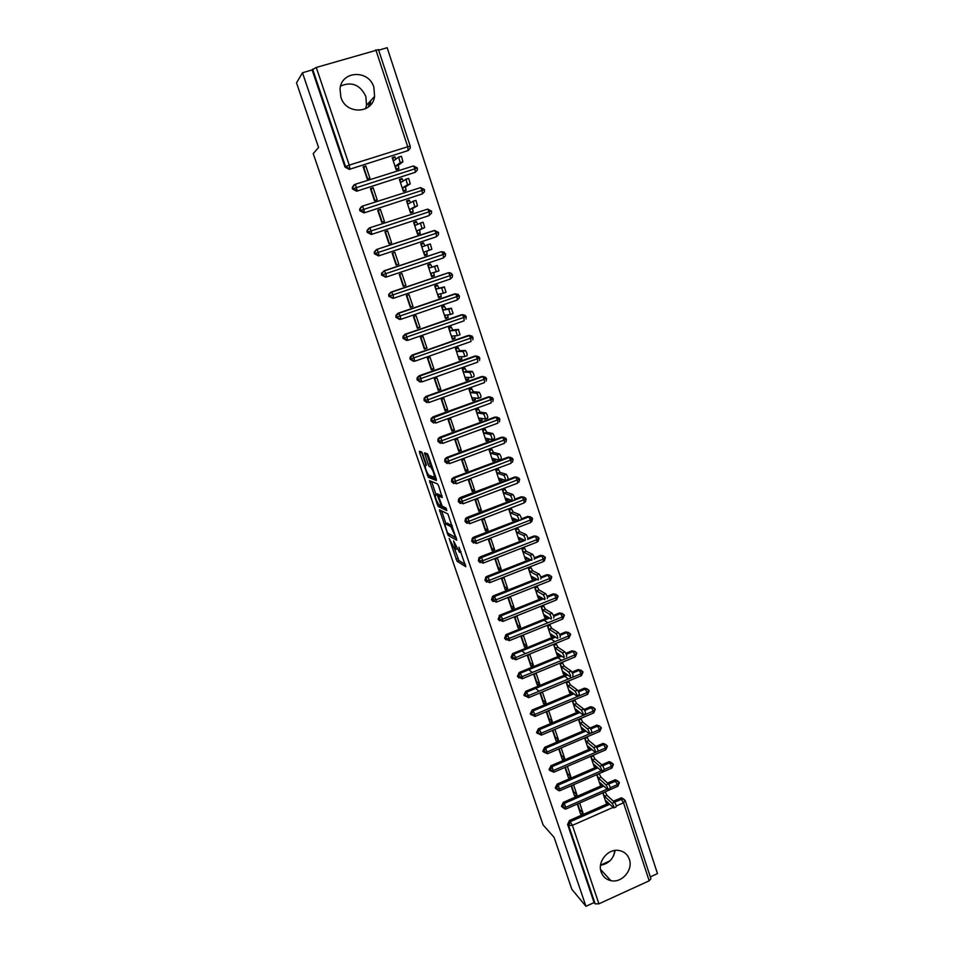 <?xml version="1.0" encoding="UTF-8"?>
<svg xmlns="http://www.w3.org/2000/svg" width="954" height="954" viewBox="0 0 954 954"><rect width="100%" height="100%" fill="white"/><g stroke="black" fill="none" stroke-linecap="round" stroke-linejoin="round"><path stroke-width="1.43" d="M449.167 538.461L457.038 561.262L465.791 566.688L458.981 547.167C460.138 550.792 460.305 552.509 459.482 552.318L453.555 540.942L454.509 544.603C455.654 548.18 455.833 549.886 455.034 549.707L449.167 538.461M340.614 86.015C351.787 81.34 360.195 84.811 365.835 96.426L366.539 105.202L365.549 108.756M373.873 87.315L374.6 96.402C372.525 113.991 345.956 114.814 340.9 97.272L340.018 88.972C341.341 70.596 368.888 69.38 373.873 87.315M600.543 865.254C608.712 863.764 613.577 858.815 615.115 850.431M629.33 859.28C633.373 869.905 621.769 883.356 610.858 880.637C606.1 879.54 602.868 876.666 601.163 872.016C597.252 861.832 607.793 848.714 618.478 850.408C623.833 851.23 627.446 854.176 629.33 859.28M422.705 453.961L421.62 451.91L419.462 451.23L419.688 452.995L428.31 477.298L436.431 480.53L436.228 478.777L428.394 455.797L427.38 453.77L424.59 452.852L428.131 464.371L429.133 466.399L430.826 467.114C433.521 471.598 434.619 474.985 434.106 477.274L428.608 475.08C425.985 470.727 424.912 467.388 425.365 465.075L426.211 465.385L425.997 463.62L422.705 453.961M585.947 906.3L302.466 72.766L296.515 82.855L318.576 147.476L313.222 153.618L543.088 824.9L554.095 837.362L571.828 889.283L585.947 906.3L594.08 902.579L595.165 903.855L568.656 825.544L567.618 824.435L594.08 902.579M439.496 509.841L448.213 535.48L456.775 540.238L447.867 513.932L439.496 509.841M437.29 504.487L429.527 480.661L437.576 483.928L438.697 486.051L442.215 497.535L438.852 496.044L439.055 497.749L442.251 506.18L445.923 507.933L446.782 510.593L438.303 506.514L437.29 504.487L438.351 504.082M365.811 165.936L363.104 166.795L367.207 179.006L369.913 178.148L365.811 165.936L363.856 167.57L367.648 178.875M373.121 187.723L370.426 188.582L374.505 200.722L377.2 199.863L373.121 187.723L371.106 189.166L374.946 200.578M410.458 212.778L412.963 211.442L413.177 212.086L410.518 212.945L406.523 200.924L409.194 200.066L406.929 201.509M380.384 209.367L377.701 210.238L381.755 222.306L384.438 221.435L380.384 209.367L378.321 210.631L382.196 222.163M417.482 233.945L420.034 232.812L420.249 233.456L417.602 234.326L413.642 222.365L416.29 221.507L414.048 222.95M387.61 230.88L384.939 231.762L388.97 243.759L391.641 242.876L387.61 230.88L385.488 231.965L389.411 243.616M424.458 255.004L427.07 254.062L427.285 254.694L424.649 255.565L420.714 243.687L423.349 242.817L421.108 244.26M394.789 252.273L392.13 253.156L396.137 265.081L398.796 264.186L394.789 252.273L392.619 253.168L396.566 264.926M427.929 264.818L428.131 265.415M434.07 275.169L431.446 276.064L434.273 275.801L433.808 272.474M399.714 274.275L403.649 285.997L405.903 285.377L401.932 273.524L399.273 274.418L403.256 286.272L405.903 285.377M438.601 296.992L441.225 296.789L440.796 293.737M406.809 295.406L410.673 306.878L412.975 306.437L409.016 294.655L406.38 295.561L410.339 307.343L412.975 306.437M445.518 317.861L448.141 317.658L447.736 314.856M413.869 316.418L417.649 327.639L419.998 327.377L416.075 315.667L413.44 316.573L417.375 328.283L419.998 327.377M420.893 337.311L424.578 348.282L426.987 348.186L423.075 336.547L420.464 337.454L424.375 349.092L426.987 348.186M427.869 358.072L431.47 368.804L433.927 368.876L430.051 357.297L427.44 358.215L431.327 369.794L433.927 368.876M434.797 378.702L438.327 389.196L440.831 389.435L436.968 377.939L434.368 378.857L438.244 390.365L440.831 389.435M441.702 399.225L445.148 409.481L447.7 409.886L443.86 398.45L441.273 399.38L445.113 410.816L447.7 409.886M448.547 419.617L451.922 429.646L454.521 430.206L450.705 418.842L448.13 419.772L451.946 431.148L454.521 430.206M455.368 439.901L458.659 449.68L461.307 450.407L457.515 439.114L454.939 440.056L458.743 451.349L461.307 450.407M462.141 460.055L465.349 469.606L468.044 470.501L464.276 459.268L461.712 460.21L465.492 471.443L468.044 470.501M468.867 480.101L472.003 489.426L474.746 490.463L471.002 479.302L468.45 480.256L472.206 491.429L474.746 490.463M475.569 500.015L478.622 509.126L481.412 510.318L477.692 499.216L475.152 500.182L478.884 511.284L481.412 510.318M482.223 519.823L485.204 528.707L488.043 530.066L484.334 519.024L481.806 519.99L485.514 531.032L488.043 530.066M488.842 539.523L491.751 548.18L494.625 549.683L490.94 538.712L488.424 539.678L492.121 550.661L494.625 549.683M495.424 559.104L498.262 567.547L501.172 569.204L497.511 558.293L495.007 559.259L498.68 570.182L501.172 569.204M501.959 578.565L504.726 586.793L507.695 588.606L504.046 577.754L501.554 578.732L505.203 589.584L507.695 588.606M508.47 597.931L511.165 605.945L514.17 607.889L510.545 597.097L508.053 598.086L511.69 608.879L514.17 607.889M514.933 617.178L517.557 624.977L520.598 627.076L517.008 616.344L514.528 617.333L518.129 628.066L520.598 627.076M521.361 636.306L523.913 643.902L527.002 646.144L523.424 635.471L520.956 636.473L524.545 647.146L527.002 646.144M527.765 655.35L530.245 662.72L533.369 665.105L529.816 654.504L527.359 655.505L530.925 666.107L533.369 665.105M534.121 674.251L536.53 681.442L539.702 683.958L536.16 673.417L533.715 674.418L537.257 684.972L539.702 683.958M540.441 693.069L542.778 700.045L545.998 702.704L542.468 692.222L540.036 693.236L543.565 703.73L545.998 702.704M546.725 711.779L549.003 718.553L552.247 721.355L548.753 710.921L546.32 711.946L549.826 722.381L552.247 721.355M552.974 730.382L555.18 736.965L558.472 739.887L554.989 729.524M559.187 748.878L561.334 755.258L564.661 758.323L561.202 748.019M565.376 767.266L567.451 773.455L570.814 776.663L567.38 766.408M571.529 785.607L573.533 791.558L576.943 794.897L573.533 784.748M456.692 385.786L458.373 385.368M466.971 523.352L465.015 521.433L465.516 518.547L466.971 517.438L511.749 500.385M478.705 558.209L480.256 557.923M509.031 599.589L508.434 599.219M515.303 618.287L514.707 617.882M525.439 653.621L521.814 650.914M532.308 672.463L528.778 669.696M539.093 691.209L535.635 688.394M650.914 878.729L649.197 880.804L598.909 903.82L595.165 903.855M577.671 803.864L579.579 809.564L583.025 813.023L580.652 814.072L577.277 804.043M302.466 72.766L312.113 69.916L316.263 67.46L378.392 49.668M378.678 50.216L387.157 47.7L657.485 873.614L650.306 876.893M609.868 860.925L600.555 865.123M614.734 850.479L613.72 855.535M369.329 102.15L368.459 106.931M602.821 792.846L606.136 802.839L607.543 802.219M583.025 813.023L579.662 802.994M607.09 801.801L605.957 802.302L606.076 800.859L613.708 807.955C614.221 807.263 613.684 805.701 612.098 803.28L614.495 802.231L606.947 795.302L605.182 791.808M312.113 69.916L345.014 167.093L345.575 166.58L312.59 69.141M349.283 169.395L408.133 150.553L349.283 169.395L345.014 167.093M567.618 824.435L569.455 820.5L608.64 803.244M613.339 801.169L621.507 797.806L623.761 799.058M356.665 191.217L415.288 172.292L356.665 191.217L352.42 188.952L352.312 187.378L353.791 185.112M394.861 156.79L392.177 157.637L396.208 169.812L398.891 168.965L398.319 165.197L402.958 161.786L400.227 162.657L398.677 157.172L393.823 160.606L392.392 158.292L395.075 157.446L394.861 156.79L393.298 158.006M363.999 212.921L422.395 193.889L363.999 212.921L359.777 210.679L359.682 209.057L361.363 206.732M402.051 178.493L399.368 179.352L403.387 191.444L406.058 190.585L405.498 186.901L410.244 183.872L407.525 184.742L405.987 179.292L401.026 182.345L399.583 179.996L402.266 179.137L402.051 178.493L400.036 179.853M367.099 232.275L429.121 211.788L431.542 211.084L431.494 213.231L428.704 215.735L371.297 234.493L367.099 232.275L367.004 230.594L368.9 228.233M371.297 234.493L428.704 215.735M410.554 202.594L409.194 200.066M436.085 236.866L378.547 255.922L374.362 253.74L374.29 252.011L376.413 249.614M433.641 230.749L434.428 230.606M378.547 255.922L435.704 237.021M417.769 224.238L416.29 221.507M381.588 275.074L445.542 253.692L445.435 255.934L443.467 257.914L385.75 277.232L381.588 275.074L381.528 273.285L384.271 270.733L441.404 251.665L444.397 252.25M440.629 251.951L441.619 251.784M424.947 245.75L423.349 242.817M393.012 298.387L388.767 296.289L388.731 294.428L390.806 292.186L447.879 272.927M431.446 276.064L431.16 273.249L436.3 271.747L434.523 266.369L437.206 265.474L432.043 267.084L430.361 263.996L427.738 264.878L431.649 276.696L434.273 275.801M399.821 319.53L395.91 317.372L395.898 315.44L397.937 313.27L455.201 293.808M441.022 296.169L438.411 297.052L438.148 294.309L443.395 293.176L441.619 287.834L444.29 286.927L439.031 288.168L437.337 285.055L434.726 285.938L438.613 297.684L441.225 296.789M406.654 340.518L403.005 338.324L403.017 336.321L405.021 334.234L462.905 314.677M447.927 317.038L445.327 317.932L445.089 315.237L450.431 314.462L448.678 309.156L451.325 308.237L445.971 309.12L444.278 305.984L441.666 306.878L445.542 318.553L448.141 317.658M413.452 361.363L410.053 359.157L410.101 357.07L412.068 355.079L469.905 335.414M454.808 337.776L452.208 338.682L451.981 336.046L457.431 335.629L455.69 330.346L458.325 329.428L452.864 329.953L451.373 327.425L448.571 327.711L452.423 339.302L455.01 338.396L454.641 335.844M448.571 327.699L451.17 326.793L451.373 327.425L448.774 328.319L450.264 330.859L455.69 330.346M420.225 382.065L417.065 379.859L417.148 377.701L419.08 375.793L474.901 356.057L476.845 356.045M461.629 358.394L459.053 359.312L458.838 356.724L464.395 356.665C464.753 355.329 464.24 353.612 462.857 351.513L465.29 350.488L459.721 350.655L458.015 347.483L455.428 348.389L459.256 359.92L461.831 359.014L461.497 356.701M426.975 402.624L424.041 400.441L424.148 398.2L426.033 396.387L481.627 376.52L483.738 376.544M468.426 378.893L465.85 379.811L465.659 377.295L471.3 377.581C471.681 376.281 471.169 374.564 469.773 372.454L472.206 371.428L466.542 371.249L464.825 368.041L462.249 368.959L466.053 380.431L468.629 379.513L468.307 377.426M433.688 423.051L430.969 420.905L431.125 418.567L432.961 416.862L488.329 396.852L490.583 396.936M475.175 399.273L472.612 400.203L472.433 397.735L478.181 398.367C478.562 397.102 478.061 395.397 476.654 393.263L479.075 392.237L473.315 391.712L471.598 388.493L469.034 389.411L472.814 400.811L475.378 399.881L475.08 398.021M440.39 443.36L437.862 441.249L438.065 438.816L439.842 437.218L494.983 417.077L497.368 417.22M481.877 419.533L479.337 420.464L479.17 418.055L485.014 419.021C485.407 417.792 484.906 416.111 483.487 413.964L485.908 412.927L480.053 412.056L478.336 408.813L475.772 409.743L479.54 421.072L482.08 420.142L481.818 418.496M447.068 463.537L444.707 461.474L444.981 458.934L446.687 457.443L501.601 437.171L504.106 437.373M488.555 439.675L486.015 440.617L485.872 438.256L491.811 439.567C492.216 438.375 491.704 436.693 490.273 434.523L492.705 433.486L486.743 432.281L485.026 429.014L482.474 429.956L486.218 441.225L488.758 440.283L488.508 438.84M453.734 483.595L451.516 481.567L451.85 478.92L453.484 477.56L508.184 457.157L510.795 457.419M495.186 459.709L492.658 460.651L492.526 458.337L498.56 459.983C498.978 458.826 498.477 457.157 497.022 454.975L499.455 453.937L493.409 452.387L491.68 449.107L489.14 450.049L492.86 461.247L495.388 460.305L495.15 459.053M460.365 503.533L458.278 501.565L458.695 498.799L460.245 497.559L514.719 477.024L517.426 477.346M501.78 479.612L499.264 480.566L499.145 478.312L505.274 480.279C505.703 479.158 505.203 477.489 503.736 475.295L506.169 474.257L500.027 472.385L498.286 469.082L495.77 470.024L499.455 481.162L501.983 480.208L501.756 479.146M514.766 499.24L521.218 496.784L524.02 497.165M508.339 499.407L505.835 500.361L505.727 498.167L511.94 500.456C512.393 499.359 511.881 497.714 510.414 495.496L512.835 494.458L506.61 492.252L504.869 488.937L502.353 489.879L506.025 500.957L508.53 500.003L508.327 499.121M473.554 543.064L471.705 541.18L472.313 538.187L473.649 537.209L517.843 520.216M521.409 518.845L527.693 516.424L530.567 516.865M514.85 519.095L512.358 520.049L512.274 517.903L518.582 520.514C519.036 519.453 518.523 517.807 517.044 515.577L519.465 514.54L513.145 512.012L511.404 508.673L508.899 509.627L512.548 520.645L515.053 519.68L514.85 518.976M480.112 562.657L478.348 560.833L479.075 557.708L480.303 556.862L523.949 539.904M527.932 538.354L534.121 535.957L537.066 536.446M521.289 538.676L518.845 539.63L518.785 537.519L525.177 540.465C525.642 539.427 525.129 537.794 523.627 535.552L526.059 534.502L519.656 531.664L517.903 528.301L515.41 529.267L519.048 540.214L521.349 538.7M486.647 582.143L484.966 580.354L485.813 577.11L486.91 576.395L530.078 559.461M534.383 557.768L540.513 555.371L543.291 555.729M527.562 558.197L525.296 559.092L525.249 557.041L531.736 560.284C532.213 559.294 531.7 557.661 530.185 555.395L532.618 554.357L526.119 551.197L524.366 547.823L521.886 548.788L525.499 559.664L527.86 558.34M493.146 601.521L491.537 599.768L492.526 596.405L493.48 595.821L536.22 578.887M540.787 577.087L546.869 574.678L549.719 575.083M533.835 577.599L531.724 578.434L531.676 576.431L538.247 579.996C538.748 579.03 538.235 577.408 536.697 575.131L539.141 574.081L532.547 570.623L530.794 567.225L528.325 568.19L531.915 579.018L534.323 577.862M499.61 620.78L498.071 619.074L500.003 615.139L542.349 598.206M547.119 596.298L553.189 593.877L556.11 594.342M540.071 596.882L538.104 597.681L538.08 595.725L544.734 599.589C545.235 598.659 544.722 597.049 543.184 594.747L545.616 593.71L538.95 589.93L537.185 586.519L534.717 587.497L538.294 598.253L540.739 597.276M506.061 639.943L504.583 638.274L505.894 634.66L548.467 617.405M553.403 615.402L559.461 612.957L562.466 613.482M546.296 616.057L544.448 616.809L544.436 614.901L551.173 619.074C551.698 618.18 551.173 616.57 549.623 614.245L552.068 613.207L545.306 609.129L543.541 605.695L541.085 606.684L544.639 617.381L546.928 616.451M512.465 658.987L511.034 657.354L512.536 653.645L554.572 636.473M559.64 634.41L565.71 631.942L568.763 632.526M552.497 635.114L550.756 635.829L550.756 633.981L557.577 638.441C558.114 637.582 557.589 635.972 556.015 633.635L558.472 632.597L551.627 628.221L549.862 624.775L547.417 625.764L550.935 636.401L553.105 635.519M518.845 677.936L517.462 676.326L519.155 672.522L560.666 655.446M565.829 653.323L571.923 650.819L575.035 651.451M558.674 654.062L557.029 654.742L557.041 652.941L563.945 657.7C564.494 656.865 563.969 655.267 562.383 652.918L564.84 651.88L557.911 647.206L556.134 643.735L553.702 644.737L557.208 655.315L559.259 654.468M525.761 691.292L526.715 692.103L524.807 696.015L528.54 695.597L528.599 697.66L523.853 695.204L525.737 691.304L566.748 674.287M571.971 672.129L578.1 669.577L581.26 670.268M564.828 672.904L563.265 673.548L563.289 671.795L570.289 676.851C570.838 676.052 570.313 674.454 568.715 672.081L571.172 671.056L564.16 666.083L562.383 662.601L559.962 663.602L563.444 674.12L565.388 673.309M532.105 710.062L533.071 710.909L531.175 714.82L534.908 714.439L534.967 716.454L530.209 713.962L532.105 710.062L572.805 693.033M578.052 690.839L584.397 688.18L587.437 688.979M570.945 691.638L569.466 692.258L569.514 690.541L576.586 695.895C577.146 695.108 576.61 693.522 575.012 691.137L577.468 690.112L570.373 684.853L568.596 681.347L566.175 682.36L569.645 692.819L571.494 692.044M538.414 728.737L539.404 729.619L537.496 733.519L541.24 733.173L541.288 735.152L536.53 732.612L538.414 728.737L578.839 711.66M584.075 709.454L590.681 706.687L593.591 707.582M577.051 710.253L575.632 710.849L575.691 709.192L582.87 714.832C583.407 714.069 582.882 712.495 581.284 710.098L583.729 709.06L576.562 703.527L574.773 699.997L572.364 701.011L575.811 711.41L577.575 710.67M545.891 752.944L542.802 751.168L544.698 747.292L584.85 730.192M590.025 727.985L596.918 725.1L599.696 726.089M578.518 719.554L581.952 729.905L583.621 729.19M583.109 728.773L581.761 729.345L581.833 727.723L589.107 733.674C589.644 732.922 589.107 731.348 587.509 728.951L589.954 727.914L582.703 722.083L580.914 718.541M558.472 739.887L556.063 740.924L552.581 730.549M551.925 771.404L549.051 769.616L550.935 765.752L590.836 748.604M595.892 746.433L603.119 743.416L605.766 744.478M584.635 738.002L588.046 748.294L589.644 747.602M589.155 747.185L587.867 747.733L587.95 746.159L595.308 752.396C595.833 751.669 595.308 750.094 593.71 747.686L596.143 746.648L588.809 740.542L587.02 736.989M564.661 758.323L562.264 759.36L558.794 749.045M557.935 789.745L555.264 787.956L557.148 784.105L596.799 766.921M601.724 764.786L609.284 761.638L611.8 762.771M590.717 756.343L594.103 766.575L595.642 765.907M595.165 765.49L593.925 766.026L594.032 764.5L601.473 771.023C601.998 770.295 601.461 768.733 599.875 766.324L602.296 765.275L594.891 758.895L593.09 755.318M570.814 776.663L568.417 777.701L564.971 767.445M563.921 807.978L561.441 806.202L563.313 802.35L602.725 785.13M607.543 783.031L615.413 779.764L617.798 780.968M596.787 774.636L600.138 784.76L601.604 784.116M601.139 783.699L599.959 784.212L600.066 782.733L607.615 789.542C608.127 788.827 607.591 787.277 606.005 784.856L608.413 783.806L600.937 777.152L599.148 773.611M576.943 794.897L574.546 795.934L571.136 785.786M610.298 787.742L617.536 784.57L619.182 782.435M561.441 806.202L562.466 807.263L566.211 807.048L607.149 789.125M568.405 679.021L564.72 676.326M561.679 660.359L557.911 657.711M554.882 641.601L551.007 639.013M547.978 622.747L544.782 620.732M534.383 578.041L533.68 577.659M527.967 558.698L527.24 558.328M521.528 539.248L520.753 538.891M515.053 519.68L514.218 519.334M508.53 500.003L507.647 499.669M501.983 480.208L501.017 479.898M495.388 460.305L494.351 460.019M488.758 440.283L487.613 440.032M482.08 420.142L480.816 419.927M475.378 399.881L473.935 399.726M468.629 379.513L466.971 379.418M461.831 359.014L459.864 359.026M455.01 338.396L452.542 338.563M414.155 237.176L413.154 237.618M604.228 769.532L611.55 766.36L613.207 764.273M555.264 787.956L556.277 788.982L560.022 788.743L601.247 770.832M598.063 751.251L605.516 748.043L607.209 746.004M549.051 769.616L550.053 770.593L553.797 770.319L595.344 752.42M595.642 752.301L597.764 751.382M542.802 751.168L543.792 752.11L547.536 751.8L599.458 729.631L601.163 727.628M579.901 712.507L539.404 729.619L541.24 733.173L593.364 711.1L595.093 709.156M573.867 693.832L533.071 710.909L534.908 714.439L587.247 692.485L588.988 690.577M525.737 691.304L528.54 695.597L581.081 673.751L582.846 671.89M517.462 676.326L518.404 677.101L522.136 676.648L574.88 654.909L576.681 653.096M511.034 657.354L511.964 658.081L515.697 657.592L568.656 635.972L570.468 634.207M504.583 638.274L505.489 638.953L509.221 638.429L562.383 616.928L564.219 615.199M498.071 619.074L498.978 619.706L502.71 619.158L556.087 597.764L557.947 596.095M491.537 599.768L496.152 599.768L549.742 578.494L551.627 576.872M484.966 580.354L489.569 580.27L543.375 559.116L545.283 557.541M478.348 560.833L482.939 560.654L536.959 539.63L538.891 538.104M471.705 541.18L476.273 540.93L530.507 520.025L532.463 518.547M465.015 521.433L469.571 521.087L526 498.882M458.278 501.565L462.821 501.124L519.501 479.099M451.516 481.567L456.036 481.054L512.966 459.208M444.707 461.474L449.215 460.854L506.395 439.198M437.862 441.249L442.346 440.545L499.777 419.068M430.969 420.905L435.441 420.118L493.123 398.832M424.041 400.441L428.489 399.559L486.433 378.464M417.065 379.859L479.707 357.977M410.053 359.157L472.934 337.382M403.005 338.324L466.124 316.656M395.91 317.372L459.268 295.8M388.767 296.289L452.375 274.824M443.467 257.914L443.169 254.491L441.714 251.761L445.446 253.728M374.362 253.74L438.47 232.502M429.455 215.354L429.121 211.788L427.702 209.117L431.458 211.144M359.777 210.679L424.399 189.667M352.42 188.952L417.292 168.059M370.832 100.504L369.89 105.655M454.819 549.576L458.898 560.535L465.457 564.565M449.692 534.192L456.501 538.306M441.595 510.855L445.983 523.71M447.128 531.724L447.891 533.203L455.332 537.281L455.213 536.136L450.896 526.644L445.637 523.841C444.874 523.746 445.065 525.475 446.21 529.029L447.128 531.724M447.116 523.281L452.148 525.523M435.954 494.339L431.625 481.651L429.729 482.366M442.048 495.889L440.665 495.364M446.412 508.756L440.259 505.858L438.375 506.562M435.441 494.53C434.952 496.748 436.038 500.063 438.685 504.463L440.772 505.501L440.581 503.819L437.397 495.412L435.441 494.53L437.039 493.933M439.889 495.663L439.222 494.649L437.314 495.364M437.337 493.814L439.222 494.649M439.663 504.976L440.259 505.858M425.067 454.545L424.494 452.888M426.605 453.484L430.063 463.668L431.864 465.993M429.574 475.521L430.29 476.654L436.3 479.003M421.453 451.862L425.889 464.872M614.495 802.231C616.081 804.639 616.618 806.202 616.105 806.893L614.03 807.811M612.098 803.28L604.586 796.34L602.964 793.275L604.967 791.903M606.947 795.302L604.586 796.34M608.413 783.806C610 786.215 610.536 787.777 610.011 788.481L607.936 789.399M606.005 784.856L598.563 778.178L596.942 775.137L598.885 773.718M600.937 777.152L598.563 778.178M602.296 765.275C603.882 767.684 604.419 769.246 603.894 769.973L601.807 770.88M599.875 766.324L592.506 759.921L590.896 756.892L593.281 755.866L592.792 755.449M594.891 758.895L592.506 759.921M596.143 746.648C597.741 749.045 598.265 750.619 597.729 751.358L595.642 752.253M593.71 747.686L586.424 741.568L584.814 738.551L587.199 737.537L586.698 737.12M588.809 740.542L586.424 741.568M589.954 727.914C591.552 730.299 592.076 731.873 591.54 732.636L589.441 733.531M587.509 728.951L580.306 723.096L578.696 720.115L581.093 719.101L580.581 718.684M582.703 722.083L580.306 723.096M583.729 709.06C585.327 711.457 585.863 713.032 585.303 713.807L583.216 714.689M581.284 710.098L574.153 704.541L572.555 701.572L574.952 700.558L574.427 700.141M576.562 703.527L574.153 704.541M577.468 690.112C579.078 692.497 579.603 694.083 579.042 694.87L576.943 695.752M575.012 691.137L567.964 685.866L566.366 682.921L568.787 681.907L568.226 681.502M570.373 684.853L567.964 685.866M564.16 666.083L561.739 667.084L568.703 672.069L571.172 671.056C572.782 673.429 573.306 675.027 572.746 675.826M561.739 667.084L560.141 664.163L562.574 663.161L562.001 662.756M564.84 651.88L564.863 651.904C566.449 654.253 566.974 655.851 566.426 656.686M564.863 651.904L562.383 652.918L555.478 648.207L553.892 645.298L556.325 644.308L555.729 643.902M557.911 647.206L555.478 648.207M558.472 632.597L558.507 632.621C560.081 634.959 560.594 636.568 560.058 637.427M558.507 632.621L556.015 633.635L549.182 629.223L547.596 626.337L550.041 625.347L549.421 624.942M551.627 628.221L549.182 629.223M552.068 613.207L552.116 613.243C553.678 615.557 554.191 617.166 553.666 618.073M549.564 614.209L542.85 610.119L541.276 607.257L543.732 606.267L543.076 605.885M545.306 609.129L542.85 610.119M545.616 593.71L545.688 593.746C547.226 596.047 547.751 597.657 547.238 598.587M543.112 594.7L536.482 590.908L534.908 588.069L537.376 587.092L536.697 586.71M538.95 589.93L536.482 590.908M539.141 574.081L539.213 574.129C540.751 576.419 541.264 578.041 540.763 579.006M536.625 575.083L530.078 571.601L528.516 568.775L530.984 567.797L530.269 567.427M532.547 570.623L530.078 571.601M532.618 554.357L532.714 554.405C534.228 556.671 534.741 558.305 534.252 559.294M530.102 555.335L523.639 552.163L522.077 549.373L524.557 548.407L523.806 548.037M526.119 551.197L523.639 552.163M526.059 534.502L526.167 534.562C527.669 536.804 528.182 538.45 527.705 539.475M523.531 535.48L517.151 532.63L515.613 529.852L518.105 528.886L517.295 528.54M519.656 531.664L517.151 532.63M519.465 514.54L519.584 514.611C521.075 516.829 521.588 518.475 521.122 519.536M516.925 515.518L510.64 512.978L509.102 510.223L511.606 509.269L510.748 508.923M513.145 512.012L510.64 512.978M512.835 494.458L512.966 494.53C514.444 496.736 514.957 498.393 514.504 499.491M510.283 495.424L504.094 493.206L502.555 490.475L505.06 489.533L504.141 489.211M506.61 492.252L504.094 493.206M506.169 474.257L506.3 474.329C507.766 476.523 508.279 478.181 507.838 479.313M503.593 475.223L497.499 473.327L495.961 470.62L498.489 469.678L497.487 469.38M500.027 472.385L497.499 473.327M499.455 453.937L499.61 454.009C501.053 456.191 501.565 457.86 501.136 459.029L498.751 459.911M496.879 454.891L490.869 453.329L489.342 450.646L491.87 449.704L490.785 449.441M493.409 452.387L490.869 453.329M492.705 433.486L492.86 433.569C494.303 435.739 494.804 437.409 494.387 438.613L491.978 439.508M490.117 434.44L484.203 433.211L482.676 430.552L485.228 429.622L484.024 429.383M486.743 432.281L484.203 433.211M485.908 412.927L486.087 413.01C487.506 415.157 488.019 416.85 487.613 418.079L485.169 418.973M483.308 413.869L477.489 412.987L475.974 410.351L478.526 409.421L477.179 409.23M480.053 412.056L477.489 412.987M479.075 392.237L479.266 392.332C480.673 394.455 481.174 396.16 480.792 397.424L478.312 398.319M476.463 393.179L470.739 392.631L469.237 390.019L471.801 389.101L470.262 388.97M473.315 391.712L470.739 392.631M472.206 371.428L472.397 371.523C473.792 373.634 474.305 375.339 473.923 376.639L471.419 377.534M469.583 372.358L463.954 372.167L462.451 369.58L465.027 368.661L463.227 368.614M466.542 371.249L463.954 372.167M465.29 350.488L465.492 350.583C466.876 352.682 467.388 354.399 467.019 355.735L464.479 356.629M462.654 351.418L457.133 351.573L455.642 349.009L458.218 348.103L456.012 348.186M459.721 350.655L457.133 351.573M458.325 329.428L460.066 334.711L457.503 335.605M452.864 329.953L450.264 330.859M451.325 308.237L453.078 313.556L450.491 314.45M448.678 309.156L443.36 310.014L441.869 307.51L444.481 306.616L441.738 307.093M445.971 309.12L443.36 310.014M444.29 286.927L446.055 292.27L443.419 293.164M441.619 287.834L436.407 289.05L434.929 286.57L437.552 285.687L434.857 286.343M439.031 288.168L436.407 289.05M437.206 265.474L438.983 270.853L436.3 271.747M434.523 266.369L429.419 267.967L427.952 265.51L430.576 264.628L427.952 265.51M432.043 267.084L429.419 267.967M427.392 244.784L430.337 243.974L431.864 249.304L429.181 250.198L427.642 244.868L422.383 246.752L420.917 244.331L423.564 243.449M431.864 249.304L426.784 251.188L427.07 254.062L424.435 254.933L424.148 252.071L429.181 250.198M426.784 251.188L424.148 252.071M420.237 223.057L423.171 222.258L424.697 227.624L422.002 228.507L420.476 223.141L415.312 225.406L413.857 223.009L416.504 222.139M424.697 227.624L419.736 229.89L420.034 232.812L417.387 233.682L417.077 230.761L422.002 228.507M419.736 229.89L417.077 230.761M413.034 201.199L415.968 200.412L417.494 205.814L414.787 206.696L413.249 201.282L408.193 203.941L406.738 201.568L409.409 200.71M417.494 205.814L412.629 208.461L412.963 211.442L410.303 212.301L409.97 209.32L414.787 206.696M412.629 208.461L409.97 209.32M405.784 179.209L408.717 178.422L410.244 183.872M403.482 191.42L405.844 189.941L403.172 190.8L402.826 187.747L407.525 184.742M403.303 180.831L402.266 179.137M405.498 186.901L402.826 187.747M398.486 157.076L401.419 156.301L402.958 161.786M396.9 169.597L398.677 168.309L395.993 169.156L395.624 166.056L400.227 162.657M396.005 158.936L395.075 157.446M398.319 165.197L395.624 166.056M649.197 880.804L623.522 802.779L616.332 805.951M613.088 807.382L572.388 825.353L598.909 903.82M569.455 820.5L572.388 825.353L568.656 825.544L570.492 821.597L609.761 804.282M625.144 800.597L623.522 802.779L620.398 798.057M316.263 67.46L349.259 165.114L407.728 146.761L375.84 49.835M345.575 166.58L349.259 165.114L349.844 168.894L345.575 166.58M378.44 49.501L410.22 146.212L410.244 148.24L408.133 150.553L407.728 146.761L410.148 146.308M614.471 802.207L622.652 798.844L624.882 800.036M566.581 808.73L617.465 786.43L617.536 784.57L614.459 780.002M563.313 802.35L564.339 803.411L562.466 807.263L564.947 809.04L566.259 808.873L564.351 803.411L603.846 786.144M608.64 784.045L616.558 780.766L615.413 779.764M557.148 784.105L558.162 785.118L597.896 767.887M602.725 765.8L609.606 762.806L608.485 761.852M550.935 765.752L551.937 766.73L591.921 749.534M596.763 747.459L603.596 744.525L602.475 743.607M544.698 747.292L545.688 748.222L585.923 731.074M590.753 729.023L597.538 726.125L596.429 725.255M584.695 710.491L591.456 707.629L590.359 706.807M578.589 691.853L585.327 689.026L584.253 688.239M526.715 692.103L567.797 675.05L526.715 692.103M582.548 671.282L579.173 670.328L572.448 673.119L579.173 670.328L578.1 669.577M566.259 654.277L572.984 651.51L574.88 654.909L574.821 657.079L522.553 678.628M519.381 672.415L520.324 673.178L561.703 656.149L520.097 673.285L522.136 676.648L522.208 678.771L518.404 677.101L520.097 673.285L519.155 672.522M576.359 652.464L571.923 650.819M560.034 635.376L566.795 632.621L568.656 635.972L568.596 638.19L516.114 659.643M512.954 653.43L513.884 654.146L555.598 637.153M560.022 635.34L566.759 632.597L565.71 631.942M553.749 616.356L560.547 613.601L562.383 616.928L562.347 619.194L509.651 640.539M506.502 634.338L507.421 635.006L549.48 618.025M553.737 616.308L560.499 613.577L559.461 612.957M547.417 597.228L554.274 594.485L556.087 597.764L556.063 600.102L503.14 621.328M500.003 615.139L500.91 615.759L543.339 598.79M547.393 597.168L554.202 594.437L553.189 593.877M541.013 577.993L547.954 575.25L549.742 578.494L549.742 580.891L496.593 602.01M493.48 595.821L494.363 596.405L537.197 579.424M541.001 577.921L547.87 575.202L546.869 574.678M534.562 558.674L541.598 555.908L543.375 559.116L543.386 561.572L489.998 582.572M486.91 576.395L487.78 576.931L531.056 559.95M534.55 558.579L541.502 555.848L540.513 555.371M528.003 539.248L535.218 536.446L536.959 539.63L536.995 542.134L483.38 563.027M480.303 556.862L481.162 557.339L524.915 540.346M528.015 539.141L535.099 536.386L534.121 535.957M473.649 537.209L474.615 537.722L473.148 538.628L472.54 541.633L476.475 543.47L474.615 537.722L528.79 516.877L530.507 520.025L530.567 522.589L476.714 543.375M472.313 538.187L473.148 538.628L528.659 516.806L527.693 516.424M466.971 517.438L467.937 517.915L466.351 518.952L465.838 521.838L469.785 523.686L467.937 517.915L522.327 497.201L524.02 500.301L524.092 502.937L470.012 523.603M465.516 518.547L466.351 518.952L522.184 497.117L521.218 496.784M460.245 497.559L461.211 498L459.518 499.145L459.101 501.911L463.06 503.795L461.211 498L515.816 477.405L517.497 480.47L517.593 483.165L463.274 503.712M458.695 498.799L459.518 499.145L515.661 477.322L514.719 477.024M453.484 477.56L454.438 477.954L452.649 479.218L452.315 481.877L456.298 483.785L454.438 477.954L509.281 457.491L510.939 460.532L511.046 463.286L456.489 483.714M451.85 478.92L508.184 457.157M446.687 457.443L447.641 457.789L445.756 459.172L445.494 461.724L449.489 463.656L447.641 457.789L502.698 437.457L504.344 440.462L504.463 443.288L449.668 463.584M444.981 458.934L501.601 437.171M439.842 437.218L440.796 437.516L438.84 439.007L438.625 441.452L442.644 443.407L440.796 437.516L496.092 417.315L497.702 420.285L497.845 423.171L442.799 443.348M438.065 438.816L494.983 417.077M432.961 416.862L433.915 417.113L431.888 418.711L431.721 421.06L435.763 423.039L433.915 417.113L489.426 397.043L491.024 399.988L491.191 402.934L435.895 422.992M431.125 418.567L488.329 396.852M426.033 396.387L426.987 396.59L424.888 398.295L424.78 400.549L428.835 402.552L426.987 396.59L482.736 376.663L484.31 379.573L484.489 382.59L428.954 402.505M424.148 398.2L426.784 396.482L481.627 376.52M419.08 375.793L420.01 375.948L417.864 377.748L417.792 379.907L421.871 381.934L420.01 375.948L475.998 356.152L477.549 359.026L477.751 362.115L421.966 381.898M417.148 377.701L419.808 375.84L474.901 356.057M412.068 355.079L412.999 355.174L410.804 357.07L410.769 359.145L414.859 361.208L412.999 355.174L469.225 335.522L470.751 338.372L470.978 341.52L414.942 361.172M410.101 357.07L412.784 355.067L468.128 335.486M405.021 334.234L405.951 334.282L403.709 336.261L403.697 338.265L407.811 340.351L405.951 334.282L462.404 314.772L463.918 317.587L464.157 320.806L407.871 340.328M405.724 334.174L461.307 314.784M400.716 319.363L396.578 317.253L396.566 315.321L398.855 313.258L455.547 293.892L457.038 296.682L457.3 299.961L400.752 319.351L400.286 316.096L398.617 313.151L454.45 293.963M397.937 313.27L395.898 315.44M450.407 278.997L450.121 275.646L448.654 272.892C449.513 272.248 450.789 272.892 452.47 274.812L452.339 277.101L450.407 278.997L393.585 298.256L393.131 294.917L391.462 292.007L447.557 273.023M390.806 292.186L389.387 294.261L389.423 296.122L393.585 298.256M374.29 252.011L377.307 249.435L379.179 255.66L374.994 253.466L374.91 251.725L377.033 249.328L434.416 230.415L438.554 232.454L438.482 234.648L436.479 236.699L436.157 233.205L434.726 230.498L377.045 249.328M367.004 230.594L370.033 227.887L371.917 234.159L367.707 231.941L367.612 230.26L369.758 227.791L427.702 209.117L369.806 227.779M359.682 209.057L360.266 208.664C361.184 206.839 362.007 206.016 362.723 206.219L364.607 212.539L360.373 210.285L360.266 208.664L362.437 206.136L420.631 187.604L362.508 206.112M352.312 187.378L352.885 186.924C353.791 185.04 354.614 184.205 355.365 184.42L357.249 190.776L352.992 188.51L352.885 186.924L355.067 184.337L413.523 165.948L355.162 184.313M560.392 790.461L611.466 768.256L611.55 766.36L609.606 762.806L610.417 762.592L609.284 761.638M560.07 790.592L558.162 785.118L556.277 788.982L558.949 790.771L560.07 790.592M618.943 781.946L616.558 780.766L619.361 782.721M554.179 772.072L605.444 749.975L605.516 748.043L603.596 744.525L604.24 744.323L603.119 743.416M553.845 772.215L551.949 766.718L550.053 770.593L553.845 772.215M612.957 763.76L610.417 762.592L613.398 764.548L611.86 768.089M547.918 753.588L599.386 731.599L599.458 729.631L596.918 725.1M547.584 753.732L545.688 748.222L543.792 752.11L547.584 753.732M606.947 745.468L604.24 744.323C604.431 743.679 605.48 744.323 607.388 746.266L605.838 749.82M541.633 735.009L593.293 713.127L593.364 711.1L590.681 706.687M600.901 727.079L598.027 725.97C598.098 725.231 599.207 725.875 601.342 727.878L599.792 731.432M535.313 716.311L587.163 694.548L587.247 692.485L584.397 688.18M594.807 708.583L591.766 707.51C592.231 706.866 593.388 707.486 595.272 709.394L593.698 712.96M528.945 697.517L580.998 675.861L581.081 673.751L579.173 670.328C580.199 671.389 576.431 668.074 583.025 672.117L581.427 675.682M588.701 689.981L585.482 688.967C585.47 688.156 586.698 688.764 589.167 690.803L587.581 694.369M512.536 653.645L513.884 654.146L511.964 658.081L515.792 659.774L515.697 657.592L513.884 654.146L555.633 637.165M566.259 654.301L572.984 651.51C573.962 650.95 575.238 651.546 576.848 653.311L575.238 656.901M509.329 640.671L509.221 638.429L507.421 635.006L505.489 638.953L509.329 640.671M570.134 633.551L566.795 632.621C567.356 633.563 565.519 630.379 570.635 634.41L569.001 637.999M502.83 621.448L502.71 619.158L500.91 615.759L498.978 619.706L502.83 621.448M563.874 614.519L560.547 613.601C560.916 614.436 560.046 611.454 564.386 615.39L562.812 618.967M496.295 602.117L496.152 599.768L494.363 596.405L492.419 600.364L496.295 602.117M557.577 595.391L554.274 594.485C553.725 593.531 555.001 594.127 558.102 596.274L556.671 599.768M489.724 582.679L489.569 580.27L487.78 576.931L486.683 577.647L485.836 580.903L489.724 582.679M551.233 576.144L547.954 575.25C547.477 574.308 548.753 574.904 551.782 577.039L550.494 580.461M483.118 563.134L482.939 560.654L481.162 557.339L479.934 558.197L479.206 561.322L483.118 563.134M544.865 556.778L541.598 555.908C541.455 554.989 542.731 555.598 545.426 557.696L544.269 561.035M538.461 537.305L535.218 536.446C535.206 535.564 536.482 536.172 539.034 538.247L538.008 541.49M532.01 517.724L528.659 516.806L532.606 518.69L531.688 521.838M525.523 498.024L522.327 497.201C523.15 496.569 524.426 497.177 526.143 499.014L525.332 502.078M519 478.204L515.816 477.405C515.577 476.428 516.841 477.036 519.644 479.218L518.928 482.199M512.429 458.278L509.114 457.395L513.097 459.315L512.465 462.213M505.823 438.22L502.519 437.361L506.514 439.293M499.169 418.055L495.889 417.22L499.896 419.152L499.431 421.883M492.479 397.758L489.211 396.947L493.242 398.891L492.836 401.551M485.753 377.355L482.509 376.556L486.552 378.511L486.194 381.111M478.968 356.808L475.76 356.045L479.814 358.024M472.147 336.154L468.974 335.426L473.041 337.406L472.79 339.862M457.36 299.95L459.196 298.137L459.375 295.8L455.273 293.796L458.373 294.452M465.278 315.369L462.141 314.665L466.232 316.656L466.017 319.053M403.017 336.321L405.712 334.174M386.406 277.018L385.929 273.619L384.271 270.733L382.172 273.059L382.232 274.859L386.406 277.018M451.409 273.416L448.368 272.796L391.712 292.115L388.731 294.428M381.528 273.285L384.534 270.841L441.404 251.665M422.395 193.889L424.458 191.694L424.47 189.596L420.631 187.604L422.026 190.24L422.395 193.889M415.288 172.292L417.363 170.039L417.363 167.964L413.523 165.948L414.907 168.572L415.288 172.292M456.823 549.015L455.475 549.528M461.068 551.698L459.947 552.139M458.946 560.57L457.085 561.298M457.848 558.448L455.988 559.163M450.157 534.812L448.273 535.528M447.843 533.167L447.187 533.417M441.487 510.807L439.687 511.487M456.06 537.007L455.428 537.245M452.268 525.869L450.67 526.477M447.521 523.126L445.637 523.841M440.772 495.329L438.852 496.044M441.642 505.167L440.891 505.453M426.307 464.729L425.365 465.075M432.007 466.411L430.576 466.947M431.16 465.743L429.228 466.458M430.063 463.668L428.131 464.371M426.748 453.925L424.804 454.641M430.29 476.654L428.394 477.358M428.418 474.889L427.32 475.307M421.596 452.291L419.688 452.995M374.6 96.402L366.539 105.202M610.858 880.637L600.555 869.428M650.938 878.789L625.335 800.895L621.507 797.806M617.846 786.263L619.373 782.733M505.894 634.66L506.801 635.34L549.528 618.061M499.228 615.58L500.123 616.212L543.41 598.826M492.526 596.405L493.421 596.977L537.293 579.472M485.813 577.11L486.683 577.647L531.163 559.998M479.075 557.708L479.934 558.197L525.046 540.405M505.966 442.107L506.514 439.281M479.516 360.54L479.814 358.012M458.898 560.535L457.038 561.262M450.085 534.765L448.213 535.48M452.351 526.095L450.896 526.644M439.305 494.697L437.397 495.412M440.188 505.799L438.303 506.514M432.09 466.637L430.826 467.114M431.065 465.683L429.133 466.399M430.206 476.595L428.31 477.298M552.116 613.243L549.623 614.245M545.688 593.746L543.184 594.747M539.213 574.129L536.697 575.131M532.714 554.405L530.185 555.395M526.167 534.562L523.627 535.552M519.584 514.611L517.044 515.577M512.966 494.53L510.414 495.496M506.3 474.329L503.736 475.295M499.61 454.009L497.022 454.975M492.86 433.569L490.273 434.523M486.087 413.01L483.487 413.964M479.266 392.332L476.654 393.263M472.397 371.523L469.773 372.454M465.492 350.583L462.857 351.513M458.552 329.524L455.905 330.442M451.564 308.333L448.905 309.239M444.528 287.011L441.857 287.917M437.457 265.558L434.774 266.452M430.337 243.974L427.642 244.868M423.171 222.258L420.476 223.141M415.968 200.412L413.249 201.282M408.717 178.422L405.987 179.292M401.419 156.301L398.677 157.172"/></g></svg>
